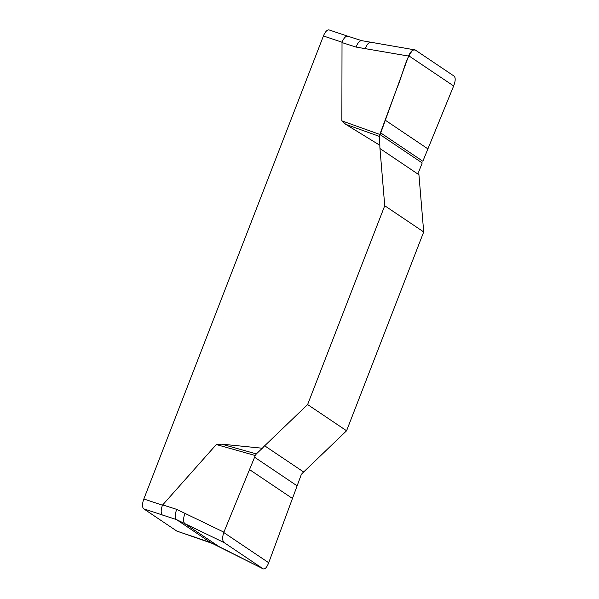 <?xml version="1.0" encoding="UTF-8"?>
<svg xmlns="http://www.w3.org/2000/svg" width="599" height="599" viewBox="0 0 599 599"><rect width="100%" height="100%" fill="white"/><g stroke="black" fill="none" stroke-linecap="round" stroke-linejoin="round"><path stroke-width="0.9" d="M195.708 537.438L177.124 531.223A8.483 3.504 108.5 0 1 176.765 531.043L213.716 543.922L263.088 568.81C264.983 569.499 266.854 567.478 268.711 562.746L301.334 474.438A31.814 28.789 123.9 0 1 303.641 471.997L346.581 430.771L423.703 231.94L418.933 174.743A31.814 28.789 123.9 0 1 418.836 171.501L422.205 162.958L379.826 134.453L396.972 88.113C402.446 75.908 405.283 58.597 412.853 50.129L415.167 49.934L454.177 76.17C455.704 77.922 455.487 81.299 453.518 86.293L422.849 161.251L453.645 85.957C455.502 81.097 455.682 77.833 454.177 76.17L415.167 49.934C413.025 49.163 410.869 51.087 408.683 55.714L453.645 85.957M379.863 145.287L379.466 136.43L345.795 124.367L379.863 145.287A31.814 28.789 -56.1 0 0 379.968 148.537L384.738 205.734L307.616 404.565L264.668 445.791A31.814 28.789 -56.1 0 0 262.362 448.232L221.757 444.159L256.327 453.907L262.362 448.232M345.795 124.367L341.864 120.848L342.022 42.207L323.43 35.977L143.842 498.982A8.483 3.504 108.5 0 0 143.79 508.865L176.765 531.043M143.842 498.982L162.441 505.204L216.306 444.54L221.757 444.159M307.616 404.565L346.581 430.771M423.703 231.94L384.738 205.734M220.028 547.299L263.088 568.81L224.086 542.574C222.334 540.822 222.222 537.468 223.749 532.504L255.286 455.532L216.306 444.54M255.286 455.532L256.327 453.907M224.086 542.574L184.784 523.608C183.107 521.826 183.167 518.42 184.979 513.38L223.884 532.159M184.979 513.38L176.705 509.375C174.901 514.414 174.833 517.821 176.518 519.603L210.758 542.634L219.863 547.201L184.784 523.608L176.518 519.603L143.79 508.865M379.466 136.43L408.683 55.714M341.864 120.848L379.826 134.453M347.697 36.165L361.826 40.68L415.167 49.934M408.555 56.059L356.023 47.066L341.962 42.566M162.441 505.204C160.787 510.108 160.772 513.403 162.381 515.088M347.705 36.172L329.121 29.95A8.483 3.504 108.5 0 0 323.43 35.977M348.071 36.352C346.095 35.618 344.073 37.565 342.022 42.207M365.24 48.631C367.277 43.749 369.343 41.683 371.425 42.432M162.636 504.882L176.705 509.375M362.208 40.867C360.126 40.118 358.06 42.185 356.023 47.066M379.968 148.537L418.933 174.743M385.06 120.055L427.911 148.881M380.417 132.708L422.849 161.251M303.641 471.997L264.668 445.791M268.711 562.746L223.749 532.504M292.342 498.398L249.491 469.579M296.984 485.752L254.545 457.209M195.701 537.438L211.103 542.806"/></g></svg>
